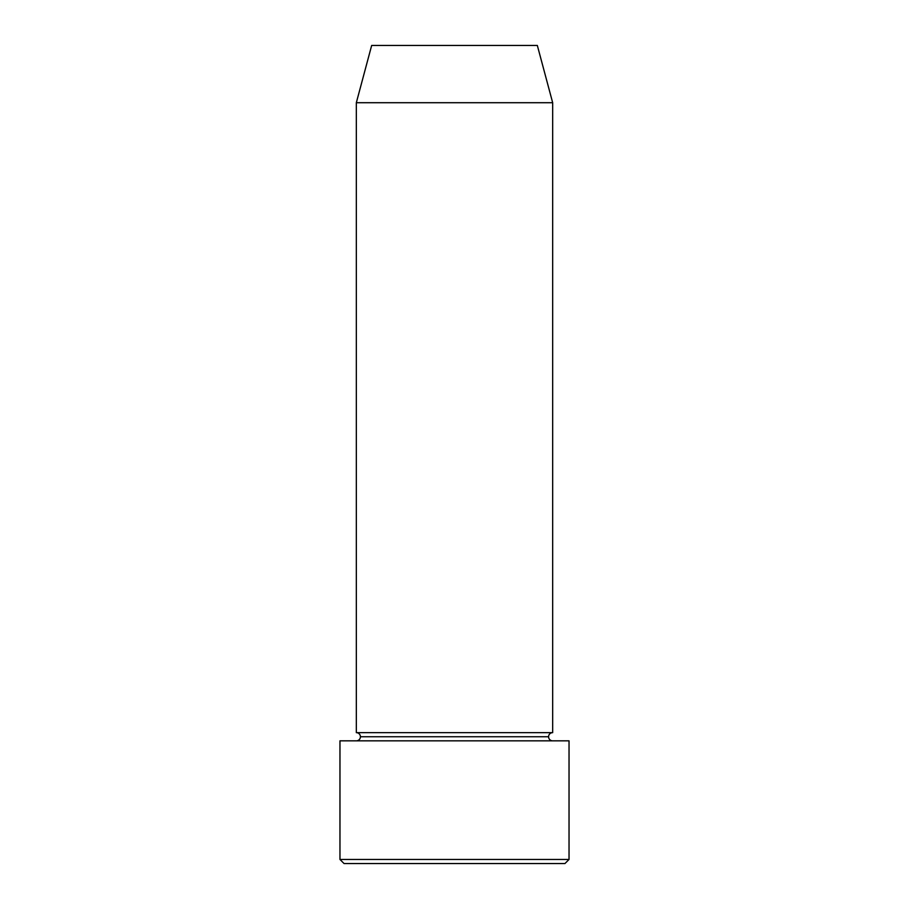 <?xml version="1.0" encoding="UTF-8"?>
<svg xmlns="http://www.w3.org/2000/svg" width="909" height="909" viewBox="0 0 909 909"><rect width="100%" height="100%" fill="white"/><g stroke="black" fill="none" stroke-linecap="round" stroke-linejoin="round"><path stroke-width="0.68" stroke-dasharray="4.54 3.41" d="M356.328 740.835L569.034 740.835L356.328 740.835M548.582 736.745L360.418 736.745L548.582 736.745M552.672 732.654L356.328 732.654L552.672 732.654M537.333 45.45L371.667 45.45L537.333 45.45M344.057 863.55L564.943 863.55L344.057 863.55M569.034 859.459L339.966 859.459L569.034 859.459M356.328 102.717L552.672 102.717L356.328 102.717"/><path stroke-width="1.36" d="M339.966 859.459L344.057 863.55L564.943 863.55L569.034 859.459L339.966 859.459L569.034 859.459L569.034 740.835L339.966 740.835L339.966 859.459L339.966 740.835L569.034 740.835L569.034 859.459L564.943 863.55L344.057 863.55L339.966 859.459M360.418 736.745A4.091 4.091 0 0 1 356.328 740.835A4.091 4.091 0 0 0 360.418 736.745A4.091 4.091 0 0 0 356.328 732.654A4.091 4.091 0 0 1 360.418 736.745L548.582 736.745A4.091 4.091 0 0 1 552.672 732.654L552.672 102.717L537.333 45.45L371.667 45.45L356.328 102.717L552.672 102.717L356.328 102.717L356.328 732.654L552.672 732.654A4.091 4.091 0 0 0 548.582 736.745L360.418 736.745M552.672 740.835A4.091 4.091 0 0 1 548.582 736.745A4.091 4.091 0 0 0 552.672 740.835M371.667 45.45L537.333 45.45L552.672 102.717L552.672 732.654L356.328 732.654L356.328 102.717L371.667 45.45"/></g></svg>
